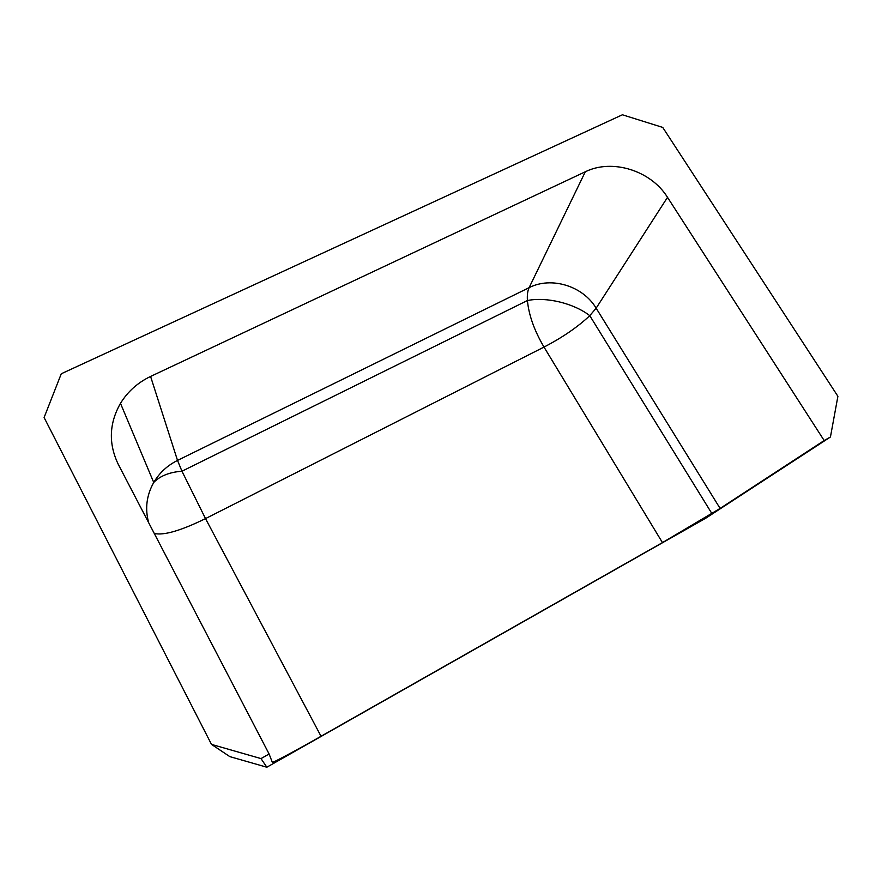<?xml version="1.0" encoding="UTF-8"?>
<svg xmlns="http://www.w3.org/2000/svg" width="882" height="882" viewBox="0 0 882 882"><rect width="100%" height="100%" fill="white"/><g stroke="black" fill="none" stroke-linecap="round" stroke-linejoin="round"><path stroke-width="1.32" d="M662.448 542.606L321.037 736.272C295.757 750.637 272.273 763.228 272.317 762.291L269.109 754L118.254 464.307C108.376 443.69 109.114 423.36 120.481 403.339C127.747 391.542 137.779 382.579 150.579 376.449L585.306 171.77C612.24 158.451 650.927 170.546 667.509 197.336L824.174 440.537L720.109 508.429L662.448 542.606L544.007 347.078L205.517 518.605L321.037 736.272M229.838 756.624L266.827 767.219L260.995 758.586L211.493 744.397L229.838 756.624M269.109 754L260.995 758.586M211.493 744.397L44.1 417.528L61.266 373.77L622.394 114.781L662.735 127.416L837.9 396.294L830.436 436.998L705.809 518.175L266.827 767.219M830.436 436.998L824.174 440.537M667.509 197.336L596.144 308.182C582.936 285.933 551.316 276.209 529.112 287.664L177.514 460.415L181.957 471.22L205.517 518.605C180.865 530.699 163.776 535.65 154.262 533.467M585.306 171.77L529.112 287.664C527.623 290.806 527.061 295.095 527.414 300.53C528.792 315.095 534.316 330.607 544.007 347.078C562.529 337.442 577.776 326.968 589.771 315.668C573.807 303.287 546.388 296.65 527.414 300.53L181.957 471.22C169.509 472.157 160.094 475.905 153.733 482.465C159.422 472.851 167.36 465.498 177.514 460.415L150.579 376.449M720.109 508.429L596.144 308.182L589.771 315.668L711.906 513.578M148.683 522.739C144.846 508.738 146.533 495.309 153.733 482.465L120.481 403.339"/></g></svg>
